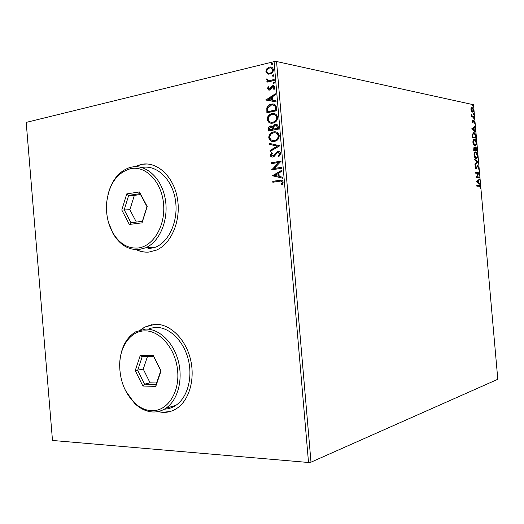 <?xml version="1.0" encoding="UTF-8"?>
<svg xmlns="http://www.w3.org/2000/svg" width="524" height="524" viewBox="0 0 524 524"><rect width="100%" height="100%" fill="white"/><g stroke="black" fill="none" stroke-linecap="round" stroke-linejoin="round"><path stroke-width="0.79" d="M157.665 411.635L162.532 412.381C167.7 412.624 172.514 411.261 176.981 408.288C189.616 399.891 195.524 378.027 190.186 358.089C184.933 338.124 169.56 323.727 155.124 324.271L144.794 327.048L140.687 329.799M152.111 324.559L145.017 327.015L140.943 329.734M157.927 411.582L162.754 412.316L170.287 411.471M136.175 249.66C140.334 251.658 144.631 252.45 149.052 252.051L156.427 250.112C171.531 243.712 181.311 220.263 177.387 198.373C173.627 176.424 157.207 161.313 141.67 164.313L134.642 166.724M146.969 163.973L141.893 164.32L134.904 166.711M136.437 249.666C140.353 251.533 144.388 252.345 148.547 252.096M267.332 73.76L265.91 71.5L266.886 68.677L269.454 67.118C271.484 66.64 272.814 67.498 273.436 69.705C273.201 72.148 272.048 73.609 269.984 74.074L267.332 73.76L265.91 71.5M274.235 80.5L266.958 82.17L266.873 81.22L267.941 80.978L266.611 79.609L266.795 78.836L267.6 79.104L267.509 79.563L269.185 80.539L274.157 79.55L274.235 80.5M267.391 88.733L268.268 86.683L268.936 87.095L268.275 88.477L269.329 89.172L271.556 86.257L273.502 85.654L274.904 86.964L274.118 89.394L273.397 89.001L274.052 87.528L272.775 86.63L270.541 89.558L269.447 90.108L267.391 88.733L267.81 88.805L268.583 86.879M276.587 107.865L276.836 110.734L266.873 112.765L266.821 107.918C267.633 105.9 268.956 104.689 270.784 104.289L271.308 104.158C274.17 103.418 275.932 104.649 276.587 107.865M278.414 129.107L268.432 130.987L268.288 129.251C268.164 127.581 268.779 126.513 270.122 126.055L272.716 126.703L275.1 124.273C276.757 123.965 277.786 124.758 278.198 126.638L278.414 129.107M279.842 145.751L270.188 151.416L270.096 150.395L277.406 146.091L269.585 144.428L269.5 143.399L279.842 145.751M281.696 167.313L281.774 168.263L271.766 169.815L278.683 162.486L271.242 163.685L271.157 162.741L281.165 161.123L274.229 168.479L281.696 167.313M279.482 181.284L272.834 182.247L272.749 181.304L279.502 180.322C281.29 179.68 282.534 180.263 283.222 182.07L282.259 184.572L281.44 184.199L282.187 182.228C281.591 181.134 280.687 180.819 279.482 181.284M274.078 61.636L26.2 122.4L52.492 440.455L308.525 462.489L274.078 61.636L276.548 61.511L310.994 462.181L308.525 462.489M272.277 175.795L281.938 170.162L282.03 171.204L278.912 172.966L279.207 176.431L282.547 177.217L282.632 178.258L272.264 175.638M280.772 153.545L278.814 156.689L278.237 156.001L279.744 153.787L277.576 152.432L274.235 156.316L272.762 157.049C271.478 157.279 270.639 156.676 270.26 155.248L271.733 152.595L272.408 153.224L271.275 155.084L272.971 156.021L277.825 151.397C279.331 151.161 280.314 151.875 280.772 153.545M274.419 141.408C271.589 141.971 269.696 140.733 268.753 137.694C268.943 134.766 270.253 132.926 272.69 132.166L273.561 131.943C276.41 131.36 278.303 132.611 279.24 135.703C279.037 138.559 277.759 140.373 275.395 141.153L274.419 141.408M272.853 123.101C270.024 123.71 268.131 122.498 267.188 119.472C267.417 116.42 268.805 114.527 271.367 113.8L271.989 113.649C274.831 113.014 276.724 114.239 277.661 117.317C277.419 120.31 276.056 122.177 273.567 122.917L272.853 123.101M265.779 100.045L275.375 93.789L275.467 94.824L272.369 96.789L272.663 100.248L275.984 100.831L276.069 101.866L265.766 99.888M273.79 83.663L272.886 83.061L273.652 82.085L274.556 82.681L273.79 83.663M273.161 76.393L272.264 75.797L273.024 74.808L273.928 75.404L273.161 76.393M272.146 64.531L271.242 63.941L272.008 62.952L272.912 63.535L272.146 64.531M471.521 111.285L470.945 109.431L471.2 107.754L472.039 107.302L473.539 109.968C473.532 111.547 473.172 112.26 472.465 112.103L471.521 111.285L472.34 111.461M474.148 117.356L471.646 116.885L471.587 116.223L471.96 116.295L471.489 114.592L472.386 116.276L474.089 116.708L474.148 117.356M472.006 121.424L472.248 120.225L472.707 122.131L473.762 120.5L474.6 122.007L474.384 123.291L473.834 121.155L472.772 122.793L472.006 121.424M475.812 136.168L475.989 138.146L472.569 137.655L472.399 134.34L473.945 132.677C474.888 132.801 475.51 133.967 475.812 136.168L475.471 136.227M477.102 150.774L473.696 150.388L474.266 147.31L475.065 148.194L475.884 146.969L476.951 149.078L477.102 150.774M478.117 162.211L474.96 164.66L474.895 163.94L477.299 162.08L474.528 159.774L474.462 159.06L478.117 162.211L474.934 164.379M479.427 177.027L479.486 177.675L476.093 177.505L478.248 173.379L475.72 173.221L475.661 172.566L479.047 172.776L476.912 176.896L479.427 177.027L478.969 177.086L479.015 177.656M479.119 186.256L476.866 186.184L476.807 185.522L479.545 185.653L480.41 187.192L480.167 188.784L480.069 187.186L479.119 186.256M310.994 462.181L497.8 379.291L473.506 104.741L276.548 61.511M476.467 181.677L479.598 178.985L479.663 179.699L478.661 180.525L478.871 182.915L480.03 183.832L480.089 184.546L476.467 181.677M478.681 167.601L478.111 169.462L478.34 167.628L477.659 166.39L475.949 168.866L475.104 167.294L475.537 165.682L475.916 168.211L477.606 165.735L478.681 167.601L478.34 167.647M476.12 158.451L475.969 158.431C475.058 158.261 474.41 157.128 474.024 155.032C474.037 152.792 474.534 151.744 475.523 151.895L475.674 151.921C476.578 152.104 477.22 153.25 477.593 155.346C477.58 157.534 477.082 158.569 476.12 158.451L477.056 157.004M474.999 145.77L474.882 145.751C473.951 145.587 473.29 144.434 472.897 142.292C472.91 140.065 473.414 139.037 474.403 139.214L474.502 139.233C475.432 139.41 476.087 140.57 476.48 142.718C476.46 144.899 475.969 145.914 474.999 145.77M471.783 128.773L474.954 126.5L475.019 127.208L474.004 127.902L474.22 130.293L475.386 131.341L475.445 132.048L471.783 128.773M474.089 119.38L473.997 118.293L474.089 119.38M473.65 114.376L473.552 113.282L473.65 114.376M472.923 106.208L472.831 105.121L472.923 106.208M273.07 74.814L273.528 74.847M476.814 185.594L479.087 185.706L479.781 186.446M480.069 187.232L480.41 187.192M479.165 179.346L479.663 179.699M479.205 179.752L478.196 180.583L478.661 180.525M478.379 182.64L478.871 182.915M478.412 182.974L480.03 183.832M478.34 180.787L476.82 181.717L478.504 182.621L478.34 180.787L477.279 181.658L478.504 182.621M476.82 181.717L477.279 181.658M475.668 172.651L479.047 172.776M478.589 172.835L479.06 172.92M478.602 172.986L476.447 176.955L476.912 176.896M476.447 176.955L478.969 177.086M478.189 168.499L477.967 169.108M476.886 166.645L476.067 168.643L476.526 168.577M475.268 166.147L475.792 166.213M475.334 166.278L475.124 166.612M475.117 167.372L475.458 167.326M475.334 168.217L475.962 168.224M477.292 165.833L477.914 166.521M474.508 159.545L478.104 162.099M475.026 151.96L475.523 151.895M475.058 151.96L476.414 153.054M477.253 155.392L477.593 155.346M474.685 157.279L475.982 157.809M475.117 152.615L474.082 153.473M475.582 152.55C474.796 152.432 474.397 153.263 474.371 155.038L476.061 157.796C476.833 157.901 477.233 157.076 477.253 155.333L475.582 152.55M474.024 155.084L474.371 155.038M475.596 157.862L476.061 157.796M473.919 147.401L474.502 148.03M474.718 148.246L475.065 148.194M475.471 147.048L476.139 147.755M476.611 149.124L476.951 149.078M476.578 150.1L476.63 150.722M475.707 147.63L475.111 147.814M474.947 148.213L474.895 148.6M474.967 149.91L476.702 150.08L475.871 147.611L475.353 148.567L475.438 149.936L476.702 150.08M474.161 147.991L473.572 148.174M473.65 149.851L475.085 149.897L474.331 147.965L473.991 149.766L475.085 149.897M473.585 149.137L473.932 149.085M473.65 149.818L473.991 149.766M474.973 150.002L475.438 149.936M474.908 148.633L475.353 148.567M473.866 139.279L474.403 139.214M473.938 139.286L475.268 140.36M476.139 142.77L476.48 142.718M475.949 144.323L475.039 145.777M473.598 144.617L474.921 145.122M473.991 139.941L472.943 140.799M474.456 139.869C473.676 139.731 473.27 140.543 473.244 142.312L474.941 145.115C475.713 145.24 476.113 144.434 476.133 142.692L474.456 139.869M472.903 142.364L473.244 142.312M474.475 145.187L474.941 145.115M475.458 137.458L475.517 138.074M473.277 132.723L473.866 132.664M473.408 132.736L474.751 133.836M473.414 133.384L472.432 134.124M472.524 137.137L475.582 137.439L475.275 134.976L473.925 133.319L472.759 134.74L472.864 137.052L475.582 137.439M472.524 137.105L472.864 137.052M472.379 134.799L472.759 134.74M474.515 126.795L474.561 127.286L475.019 127.208M474.561 127.286L474.004 127.902M473.722 129.972L474.22 130.293M473.755 130.365L475.386 131.341M473.683 128.125L472.15 128.93L473.84 129.952L473.683 128.125L472.609 128.852L473.84 129.952M472.15 128.93L472.609 128.852M472.059 120.723L472.497 120.644M472.19 122.197L472.707 122.131M473.421 120.612L473.912 121.182M472.969 121.928L473.414 121.915M472.956 121.994L472.681 122.727L473.139 122.649M473.762 118.588L474.325 118.889M471.6 116.361L471.96 116.295M471.443 115.018L471.783 114.959M471.862 116.315L472.386 116.276M471.928 116.354L474.089 116.708M473.631 116.787L473.676 117.271M473.316 113.577L473.886 113.885M471.541 107.381L472.039 107.302M471.58 107.387L472.497 108.18M473.048 111.114L472.484 112.11M471.639 108.042L470.971 108.422M472.098 107.957L471.253 109.496L472.406 111.448L473.231 109.909L472.098 107.957M471.947 111.527L472.406 111.448M472.596 105.422L473.159 105.73M273.24 182.188L273.161 181.311L272.749 181.304M273.161 181.311L281.434 180.191M282.357 184.441L281.44 184.199M281.853 184.206L282.508 182.883L282.095 182.869M282.508 182.883L282.6 182.241L282.187 182.228M282.6 182.241L281.106 181.173M272.677 175.651L281.958 170.405M282.626 178.173L272.69 175.809M278.146 176.175L278.552 176.195L278.329 173.542L274.674 175.357L278.146 176.175L277.917 173.523M272.172 169.756L271.746 169.619M272.159 169.638L278.683 162.486M271.642 163.619L271.57 162.768L271.157 162.741M271.57 162.768L281.172 161.215M281.702 167.392L274.229 168.479M279.056 156.519L278.237 156.001M278.65 156.034L280.157 153.82L279.744 153.787M280.157 153.82L278.513 152.353M272.375 157.089L270.26 155.248M270.672 155.274L271.949 152.798M273.056 156.139L273.875 155.327M274.288 155.353L275.185 154.023L274.773 153.99M275.185 154.023L277.825 151.397M278.237 151.429L278.722 151.384M270.581 151.187L270.515 150.427L270.096 150.395M270.515 150.427L277.406 146.091M277.818 146.124L269.585 144.428M270.004 144.467L269.919 143.491M273.011 141.493C270.974 141.297 269.696 140.046 269.166 137.733L268.753 137.694M269.166 137.733C269.356 134.812 270.666 132.972 273.102 132.212L273.561 131.943M273.973 131.989L275.493 131.891M273.214 140.537L275.526 140.301C277.419 139.685 278.447 138.244 278.624 135.965C278.152 133.934 277.019 132.9 275.224 132.854M273.639 132.893L272.899 133.083C270.993 133.699 269.945 135.159 269.762 137.465C270.535 139.921 272.061 140.917 274.334 140.458L275.113 140.262C277.006 139.646 278.034 138.198 278.211 135.919C277.465 133.417 275.938 132.408 273.639 132.893M278.624 135.965L278.211 135.919M274.746 140.498L274.334 140.458M268.838 130.908L268.701 129.297C268.576 127.627 269.192 126.566 270.541 126.101L270.915 126.009L270.502 125.957M270.915 126.009L271.517 125.957M274.727 124.365L275.139 124.417L272.716 126.703M275.139 124.417L275.513 124.319L275.1 124.273M275.513 124.319L276.24 124.26M277.615 127.312L277.209 127.267C277.091 125.753 276.417 125.072 275.185 125.216L273.521 127.05L273.574 129.055L273.993 129.101L277.713 128.4L277.615 127.312L275.932 125.229M272.925 128.812L272.513 128.766C272.395 127.352 271.76 126.729 270.6 126.9L269.284 128.871L269.369 129.854L269.781 129.9L272.965 129.297L271.36 126.913M272.965 129.297L272.513 128.766M269.369 129.854L272.552 129.251M277.713 128.4L277.301 128.354L277.209 127.267M273.574 129.055L277.301 128.354M271.236 123.199C269.303 122.97 268.091 121.745 267.607 119.524L267.188 119.472M267.607 119.524C267.829 116.472 269.225 114.586 271.779 113.859L272.401 113.701L271.989 113.649M272.401 113.701L274.124 113.59M271.465 122.243L273.764 122.059C275.748 121.47 276.842 119.989 277.045 117.612C276.613 115.666 275.545 114.645 273.836 114.56M272.067 114.592L271.615 114.704C269.565 115.267 268.426 116.78 268.196 119.23C268.969 121.673 270.489 122.649 272.768 122.157L273.345 122.007C275.329 121.424 276.43 119.937 276.633 117.553C275.886 115.064 274.366 114.075 272.067 114.592M277.045 117.612L276.633 117.553M273.181 122.203L272.768 122.157M267.273 112.68L267.233 107.977L266.821 107.918M267.233 107.977C268.046 105.959 269.369 104.748 271.196 104.348L271.72 104.217L271.308 104.158M271.72 104.217L273.646 104.099M275.572 106.549L275.159 106.483C274.19 105.121 272.932 104.662 271.386 105.101L267.797 108.226L267.803 111.612L268.223 111.671L276.135 110.053L275.572 106.549L273.259 105.055M267.803 111.612L275.722 109.994L275.159 106.483M276.135 110.053L275.722 109.994M266.185 99.953L275.408 94.104M276.069 101.859L266.199 100.11M271.609 100.058L272.022 100.123L271.792 97.477L268.157 99.455L271.609 100.058L271.38 97.412M269.749 89.244L270.384 88.87L269.971 88.798M270.384 88.87L271.976 86.329L271.556 86.257M271.976 86.329L273.076 85.766L272.657 85.694M273.076 85.766L273.744 85.707M274.216 89.29L273.397 89.001M273.81 89.073L274.465 87.6L274.052 87.528M274.465 87.6L273.436 86.676M268.864 90.167L267.81 88.805M273.659 83.683L272.886 83.061M273.299 83.139L274.065 82.157L273.652 82.085M267.358 82.072L266.873 81.22M267.292 81.299L267.941 80.978M268.36 81.056L266.611 79.609M267.024 79.687L267.188 78.967M268.819 80.519L269.185 80.539M269.605 80.617L274.17 79.72M273.024 76.412L272.264 75.797M272.677 75.875L273.443 74.893L273.024 74.808M266.33 71.585L267.306 68.762L266.886 68.677M267.306 68.762L269.388 67.131M269.801 67.223L271.275 67.131M268.537 74.166L267.744 73.845M268.799 73.203L270.325 73.209C271.864 72.888 272.742 71.821 272.958 70.006L271.032 68.094M269.474 68.081C267.934 68.415 267.043 69.482 266.801 71.29C267.332 72.915 268.367 73.524 269.906 73.124C271.452 72.803 272.329 71.736 272.539 69.921C272.028 68.284 271.006 67.668 269.474 68.081M272.958 70.006L272.539 69.921M270.325 73.209L269.906 73.124M271.989 64.557L271.242 63.941M271.661 64.033L272.421 63.037L272.008 62.952M151.344 410.692C166.868 411.74 179.647 393.223 177.669 371.162C175.926 349.115 160.01 330.244 144.644 330.873C130.64 330.965 119.701 346.462 119.675 365.104C119.845 380.162 124.62 392.587 134 402.386C139.325 407.515 145.109 410.279 151.344 410.692M119.786 362.294C120.906 347.74 126.271 337.548 135.873 331.725L145.633 329.092C159.119 328.633 173.444 342.277 178.311 361.082C183.262 379.848 177.728 400.375 165.925 408.203C161.798 410.94 157.357 412.198 152.595 411.969C146.111 411.536 140.105 408.661 134.57 403.336L125.596 390.773M164.346 409.179C168.414 409.021 172.219 407.764 175.763 405.419C187.52 397.657 193.042 377.398 188.123 358.888C183.289 340.351 169.042 326.911 155.608 327.382L149.576 328.41M140.294 355.338L153.172 355.331L161.045 370.94L155.785 386.378L142.869 386.018L135.244 370.586L140.294 355.338L142.207 356.693L137.674 370.357L144.513 384.171L156.087 384.478L160.796 370.664L153.755 356.7L142.207 356.693M147.395 356.693L143.255 369.106L150.074 382.821L144.513 384.171L142.869 386.018M150.074 382.821L156.597 382.979M143.255 369.106L135.244 370.586M156.087 384.478L155.785 386.378M153.172 355.331L153.755 356.7M137.688 248.048C152.982 246.765 165.558 226.158 163.586 204.216C161.851 182.241 146.15 165.617 131.013 168.571C117.147 172.403 109.018 183.845 106.634 202.899C105.848 213.753 107.839 223.597 112.621 232.433C119.072 243.385 127.424 248.586 137.688 248.048M107.846 195.197C111.376 180.911 118.476 171.761 129.153 167.739L132.022 167.025C146.537 164.248 161.824 178.54 165.296 199.192C168.924 219.798 159.787 241.826 145.679 247.787L138.952 249.562C128.288 250.105 119.61 244.695 112.915 233.324L108.376 221.986M147.565 248.992L155.707 247.138C169.763 241.25 178.867 219.517 175.271 199.192C171.826 178.822 156.617 164.713 142.155 167.451M126.749 193.893L139.436 191.941L147.205 206.495L142.037 222.857L129.317 224.442L121.791 210.032L126.749 193.893L128.675 195.38L124.221 209.842L130.974 222.746L142.371 221.311L146.995 206.672L140.046 193.651L128.675 195.38L134.334 195.406L129.88 209.764L121.791 210.032M129.88 209.764L136.351 222.071M140.491 194.476L134.334 195.406M130.974 222.746L129.317 224.442M142.371 221.311L142.037 222.857M139.436 191.941L140.046 193.651M478.635 185.653L479.093 185.601M476.44 167.687L476.899 167.628M475.065 149.654L475.406 149.602M472.484 136.672L472.831 136.62M472.792 116.623L473.251 116.544M279.908 180.328L279.502 180.322M268.701 129.297L268.288 129.251M267.129 110.964L266.709 110.911M276.05 109.031L275.637 108.972M271.052 87.757L270.639 87.685M272.113 80.192L271.701 80.113M479.545 185.653L479.087 185.706M475.916 168.211L475.451 168.276M477.698 165.754L477.344 165.8M475.674 151.921L475.209 151.986M475.943 157.776L475.478 157.842M474.331 147.316L473.958 147.375M475.884 146.969L475.51 147.021M474.502 139.233L474.037 139.305M474.842 145.102L474.384 145.168M473.945 132.677L473.486 132.749M473.179 116.531L472.714 116.61M272.971 156.021L273.384 156.047M277.327 151.528L277.74 151.56M272.69 132.166L273.102 132.212M275.113 140.262L275.526 140.301M270.122 126.055L270.541 126.101M271.367 113.8L271.779 113.859M273.345 122.007L273.764 122.059M270.784 104.289L271.196 104.348M269.454 67.118L269.867 67.203M165.925 408.203L175.763 405.419M134 402.386L134.57 403.336M145.679 247.787L155.707 247.138M112.621 232.433L112.915 233.324"/></g></svg>
